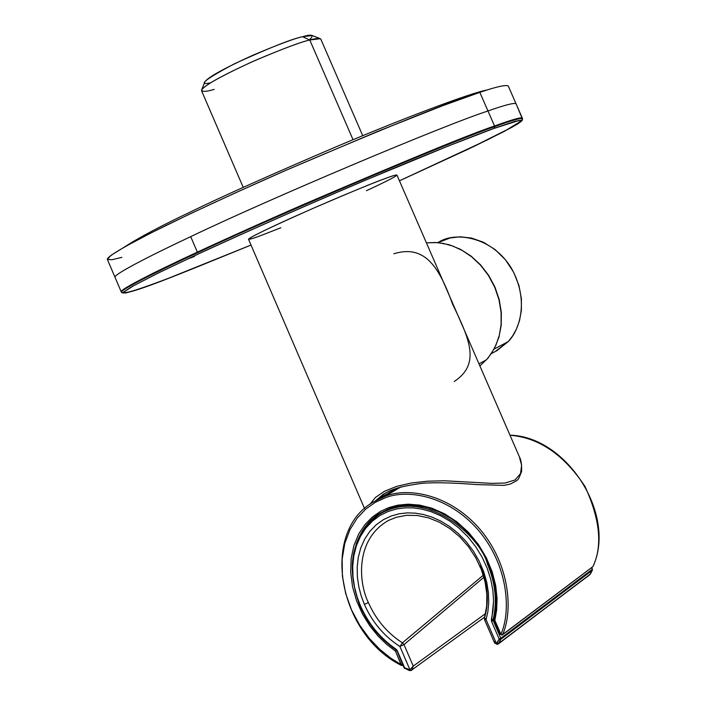 <?xml version="1.0" encoding="UTF-8"?>
<svg xmlns="http://www.w3.org/2000/svg" width="706" height="706" viewBox="0 0 706 706"><rect width="100%" height="100%" fill="white"/><g stroke="black" fill="none" stroke-linecap="round" stroke-linejoin="round"><path stroke-width="1.06" d="M369.962 504.26L375.363 497.518L384.267 491.394L396.445 486.434L411.298 482.992L427.721 481.183L444.665 480.777L492.047 483.372L505.064 483.028L515.053 479.974L520.534 473.594L521.602 465.316L519.378 456.8L521.602 465.307L520.534 473.585L515.062 479.974L505.072 483.028L492.056 483.372L444.674 480.777L427.73 481.183L411.298 482.992L396.445 486.434L384.276 491.385L375.363 497.518L369.962 504.26M385.617 492.859L375.786 500.563L383.429 494.147C391.777 489.549 397.699 486.646 422.709 483.231C435.681 482.322 453.693 482.772 476.744 484.59L504.058 485.357L510.447 484.016C519.104 479.145 517.454 481.836 521.619 471.37C521.822 464.548 521.072 459.685 519.378 456.791L396.94 175.044C395.748 174.867 391.636 176.103 384.611 178.759C374.612 182.254 350.688 192.156 312.846 208.455C270.901 227.058 249.456 237.331 248.521 239.272L364.57 508.585M280.82 227.747L263.285 234.639C248.291 240.481 235.23 243.976 278.791 223.731C325.634 202.207 374.515 182.289 384.611 178.759C399.146 173.173 407.865 171.532 366.423 190.699M362.734 135.684L320.806 39.13C319.421 38.053 315.741 38.353 309.784 40.021C301.188 41.786 281.703 49.146 251.336 62.128C218.03 77.625 201.439 87.156 201.554 90.73L243.235 187.399M210.459 82.867C197.239 85.655 205.19 79.31 234.313 63.84C269.26 47.884 292.019 38.839 302.592 36.703L309.784 40.021L353.035 139.7L309.784 40.021L320.33 38.689L312.211 35.538L302.592 36.703C312.555 33.782 314.682 34.956 308.972 40.233M302.592 36.703C295.161 38.212 278.508 44.416 252.651 55.333C223.467 68.65 207.529 77.545 204.819 82.011L201.563 90.086C204.502 85.258 222.152 75.471 254.504 60.725C283.177 48.608 301.603 41.716 309.784 40.021L302.592 36.703M214.218 89.397C206.452 91.736 202.234 91.965 201.563 90.086M393.789 253.781C425.427 244.082 439.414 267.856 452.59 304.18C470.134 340.31 480.336 364.12 454.267 381.487M478.986 363.837L486.478 359.822L491.526 353.265L495.921 345.181L499.248 335.544L501.11 324.495L501.101 312.37L498.983 299.697L494.694 287.148L488.411 275.437L480.53 265.165L471.59 256.755L462.156 250.401L452.749 246.05L443.747 243.508L435.425 242.493L426.406 242.855L435.425 242.493L443.747 243.508L452.749 246.05L462.156 250.401L471.59 256.755L480.53 265.165L488.411 275.437L494.694 287.148L498.983 299.697L501.101 312.37L501.11 324.495L499.248 335.544L495.921 345.181L491.526 353.265L486.478 359.822L478.986 363.837M479.886 365.929L488.022 358.092L494.438 348.446L498.904 337.327L501.234 325.175L501.331 312.414L499.204 299.538L494.924 287.015L488.649 275.331L480.627 264.918L471.158 256.154L460.594 249.368L449.334 244.788L437.791 242.59L426.398 242.838M494.094 349.091L508.232 341.589L512.468 336.171L516.351 329.278L519.492 320.718L521.381 310.419L521.39 298.523L518.945 285.533L513.677 272.304L505.593 259.967L495.233 249.668L483.504 242.264L471.493 238.046L460.127 236.801L450.031 237.984L438.108 242.617C453.552 231.215 492.77 235.839 512.071 269.374C529.897 302.574 518.425 331.564 508.232 341.589L494.094 349.091M491.385 353.6L496.936 350.635L508.232 341.589L495.135 351.597M402.376 665.502L401.343 664.717L401.396 665.414L395.51 651.153L386.782 644.472L378.107 636.088L369.882 625.957L362.557 614.158L356.627 600.974L352.559 586.871L350.688 572.451L351.173 558.42L353.935 545.42L358.701 533.974L365.064 524.426L372.53 516.889L380.649 511.312L388.997 507.517L398.007 505.125L408.297 504.181L419.726 505.099L431.993 508.232L444.63 513.844L457.038 521.972L468.546 532.395L478.536 544.661L486.513 558.093L492.241 571.966L495.7 585.592L497.068 598.406L496.662 610.055L494.853 620.318L500.907 634.306L500.307 634.367L500.907 634.306C511.223 611.502 508.461 565.391 478.236 530.047C447.789 494.977 406.294 488.949 384.867 497.951L375.239 502.39L365.858 508.991L357.245 518.019L350.008 529.544L344.793 543.426L342.145 559.205L342.41 576.175L345.649 593.428L351.588 610.055L359.733 625.251L369.406 638.48L379.943 649.458L390.745 658.151L401.343 664.717L390.745 658.151L379.943 649.458L369.406 638.48L359.733 625.251L351.588 610.055L345.649 593.428L342.41 576.175L342.145 559.205L344.793 543.426L350.008 529.544L357.245 518.019L365.858 508.991L375.239 502.39L384.867 497.951C406.294 488.949 447.789 494.977 478.236 530.047C508.461 565.391 511.223 611.502 500.907 634.306L494.191 619.515L496.115 609.207L496.512 597.753L495.162 585.142L491.764 571.736L486.125 558.093L478.28 544.873L468.457 532.809L457.135 522.555L444.921 514.55L432.487 509.035L420.414 505.946L409.171 505.046L399.04 505.973L390.171 508.32L379.404 513.571C369.22 519.678 361.446 529.897 356.089 544.211C361.446 529.897 369.22 519.678 379.404 513.571L389.836 508.452L401.379 505.637L413.698 505.249L426.398 507.323L439.097 511.841L451.381 518.672L462.836 527.62L473.082 538.404L481.783 550.698L488.64 564.076L493.423 578.117L495.983 592.352L496.23 606.304L494.191 619.515L494.853 620.318L494.262 620.389L494.853 620.318L496.662 610.055L497.068 598.406L495.7 585.592L492.241 571.966L486.513 558.093L478.536 544.661L468.546 532.395L457.038 521.972L444.63 513.844L431.993 508.232L419.726 505.099L408.297 504.181L398.007 505.125L388.997 507.517L380.649 511.312L372.53 516.889L365.064 524.426L358.701 533.974L353.935 545.42L351.173 558.42L350.688 572.451L352.559 586.871L356.627 600.974L362.557 614.158L369.882 625.957L378.107 636.088L386.782 644.472L395.51 651.153L396.225 650.014L395.51 651.153L396.684 650.658L395.51 651.153L401.343 664.717L402.526 664.222L401.343 664.717L402.349 665.511L402.932 665.176M494.341 619.312L494.262 620.389L500.307 634.367L502.337 634.915L592.908 566.662C602.721 545.967 600.065 519.21 584.947 486.381C563.953 454.638 538.969 437.588 510.006 435.231C538.969 437.588 563.953 454.638 584.947 486.381C600.065 519.21 602.721 545.967 592.908 566.662L502.619 634.526L500.907 634.306L502.619 634.526L502.301 634.941M373.183 502.098L385.008 496.362L401.052 486.849L385.008 496.362C406.718 487.237 448.787 493.326 479.648 528.856C510.288 564.676 513.085 611.422 502.619 634.526C513.085 611.422 510.288 564.676 479.648 528.856C448.787 493.326 406.718 487.237 385.008 496.362L373.183 502.098C319.906 532.333 338.298 634.262 401.396 665.414L402.747 665.317M389.121 520.163L396.428 517.251L406.594 515.318L417.37 515.504L428.445 517.833L439.441 522.263L450.013 528.688L459.8 536.913L468.466 546.682L475.712 557.678L481.315 569.53L485.066 581.859L486.858 594.249L486.646 606.277L484.466 617.556L486.072 619.692L487.89 611.564L488.737 602.527L488.411 592.696L486.752 582.291L483.645 571.604L479.092 560.996L473.179 550.839L466.084 541.502L458.079 533.295L449.484 526.42L440.632 521.002L431.816 517.048L423.282 514.471L415.234 513.138L407.318 512.883L399.217 513.783L391.15 516.015L383.376 519.678L376.183 524.805L369.865 531.344L364.667 539.137L360.766 547.935L358.269 557.44L357.183 567.297L357.412 577.181L358.825 586.801L361.216 595.935L364.384 604.407L368.382 602.571C359.31 584.709 354.112 541.273 387.17 521.196L389.112 520.163L387.17 521.196C354.112 541.281 359.31 584.709 368.382 602.571C375.954 619.639 387.294 633.053 402.411 642.831L404 644.604L399.931 646.511L409.957 669.8L404.609 667.779L397.231 650.623L396.075 649.211L396.013 649.847L396.075 649.211C380.296 638.303 368.408 623.795 360.422 605.704L359.91 605.783L360.422 605.704C368.408 623.795 380.296 638.303 396.075 649.211L397.231 650.623L404.609 667.779L409.957 669.8L399.931 646.511L402.411 642.831C387.294 633.053 375.954 619.639 368.382 602.571L364.384 604.407C372.291 622.242 384.143 636.282 399.931 646.511C384.143 636.282 372.291 622.242 364.384 604.407L361.216 595.935L358.825 586.801L357.412 577.181L357.183 567.297L358.269 557.44L360.766 547.935L364.667 539.137L369.865 531.344L376.183 524.805L383.376 519.678L391.15 516.015L399.217 513.783L407.318 512.883L415.234 513.138L423.282 514.471L431.816 517.048L440.632 521.002L449.484 526.42L458.079 533.295L466.084 541.502L473.179 550.839L479.092 560.996L483.645 571.604L486.752 582.291L488.411 592.696L488.737 602.527L487.89 611.564L486.072 619.692L496.415 643.598L497.192 642.954L499.168 639.018L491.526 621.359L493.565 601.097L492.894 590.595L490.802 579.547L487.202 568.259L482.092 557.113L475.57 546.488L467.849 536.772L459.209 528.264L449.987 521.196L440.518 515.671L431.119 511.682L422.047 509.141L413.504 507.905L405.12 507.817L396.56 508.955L388.071 511.488L379.916 515.521L372.406 521.09L365.814 528.123L360.404 536.454L356.371 545.817L353.803 555.904L352.709 566.353L352.991 576.828L354.509 587.03L357.06 596.711L360.422 605.704L357.06 596.711L354.509 587.03L352.991 576.828L352.709 566.353L353.803 555.904L356.371 545.817L360.404 536.454L365.814 528.123L372.406 521.09L379.916 515.521L388.071 511.488L396.56 508.955L405.12 507.817L413.504 507.905L422.047 509.141L431.119 511.682L440.518 515.671L449.987 521.196L459.209 528.264L467.849 536.772L475.57 546.488L482.092 557.113L487.202 568.259L490.802 579.547L492.894 590.595L493.565 601.097L492.982 610.814L491.35 619.594L493.097 619.7L494.377 618.765L493.097 619.7L493.194 620.583L500.828 638.233L592.299 569.318L591.628 567.783L592.299 569.318L500.828 638.233L493.194 620.583L494.147 619.877L493.194 620.583L493.097 619.7C497.359 601.75 495.453 583.121 487.369 563.812C495.453 583.121 497.359 601.75 493.097 619.7L491.35 619.594L491.526 621.359L493.194 620.583L491.526 621.359L499.168 639.018L500.828 638.233L498.851 643.29L590.366 574.084L592.308 570.307L500.854 639.292L592.308 570.307L592.299 569.318L590.366 574.084L498.198 644.04M488.261 563.194L487.369 563.812L488.261 563.194M379.06 514.533C425.647 486.178 480.945 537.363 487.369 563.812C480.945 537.363 425.647 486.178 379.06 514.533C351.703 535.766 345.322 566.186 359.91 605.783C367.985 624.113 380.022 638.798 396.013 649.847L396.701 650.685L396.313 649.767M592.413 569.883L589.81 574.737L497.412 644.419L496.415 643.598L497.412 644.419L498.851 643.29L497.192 642.954L498.851 643.29L500.854 639.292L499.168 639.018L500.854 639.292L500.828 638.233L499.168 639.018L496.415 643.598L494.588 642.963L496.415 643.598L486.072 619.692L484.607 619.868L486.072 619.692L484.466 617.547L484.775 617.115C489.258 600.78 487.775 583.677 480.327 565.806M410.98 670.585L409.957 669.8L410.954 670.594L411.774 670.17L413.257 666.102L409.957 669.8L413.257 666.102L404 644.604L413.257 666.102L485.463 613.664L413.257 666.102L411.669 670.25M483.292 575.222L402.411 642.831L399.931 646.511L404 644.604L483.901 577.261M404 644.604L402.411 642.831M484.457 617.582L484.607 619.868L485.022 619.365M408.924 669.72L409.083 670.462L408.924 669.72M404.609 667.779L404.714 668.503L404.079 667.832L404.609 667.779M397.231 650.623L396.701 650.685L397.231 650.623M396.887 650.473L404.079 667.832L409.083 670.462L410.954 670.594L484.581 617.141M484.607 619.868L494.588 642.954L494.553 641.401M592.405 570.192L592.219 569.133M494.076 128.342C478.156 134.158 452.228 144.227 412.075 160.668C355.674 183.878 266.824 222.266 198.915 253.666L157.8 273.213L132.79 286.098L123.347 292.231C122.456 295.232 145.842 286.954 168.487 278.305L251.009 245.061L168.487 278.305C150.149 285.374 136.002 290.245 126.047 292.902C121.979 293.475 124.23 291.207 132.79 286.098L157.8 273.213L198.915 253.666C253.198 228.744 308.663 204.255 365.32 180.198L448.601 145.851L494.076 128.342L515.159 121.264L521.725 120.144L521.425 121.229L518.133 123.647L511.453 127.548L487.043 140.079L399.446 180.824L469.358 148.622L511.453 127.548L518.133 123.647L521.425 121.229L521.725 120.144L515.159 121.264L494.076 128.342L494.588 126.656C511.497 120.47 520.825 117.805 522.564 118.661C520.825 117.805 511.497 120.47 494.588 126.656C450.499 141.712 276.893 215.295 197.609 252.713C276.893 215.295 450.499 141.712 494.588 126.656L494.076 128.342M190.699 236.642C150.237 255.651 113.384 274.546 115.007 277.273C113.384 274.546 150.237 255.651 190.699 236.642L197.609 252.713L190.699 236.642C269.736 198.713 443.386 125.412 487.758 111.045C443.386 125.412 269.736 198.713 190.699 236.642M516.033 103.738C514.171 102.608 504.755 105.044 487.758 111.045C504.755 105.044 514.171 102.608 516.033 103.738L522.484 119.085M115.007 277.273L121.414 292.249C120.002 290.007 157.041 271.519 197.609 252.713C157.041 271.519 120.002 290.007 121.414 292.249C124.688 297.147 178.141 274.696 251.009 245.061M194.45 256.463L187.434 259.058M487.378 89.927C471.078 92.645 402.341 118.749 336.515 146.619C269.877 175.141 221.507 196.771 191.397 211.509C161.365 225.708 139.082 237.516 124.556 246.932C139.082 237.516 161.365 225.708 191.397 211.509C221.507 196.771 269.877 175.141 336.515 146.619C402.341 118.749 471.078 92.645 487.378 89.927M121.882 257.355L111.972 259.729L107.391 259.464L110.833 255.466L124.865 246.765L151.058 232.909L188.881 214.43L235.31 192.888L285.445 170.525L377.648 131.413L442.424 105.803L479.842 92.362C455.37 99.52 390.745 125.5 285.965 170.296C241.081 190.046 201.263 208.349 166.51 225.223C124.521 245.944 106.685 256.958 107.374 259.429L121.167 291.675C120.788 290.334 131.493 284.156 153.281 273.151C185.899 257.019 242.952 230.924 301.144 205.49C405.95 160.518 470.408 134.016 494.535 125.986L479.842 92.362L494.535 125.986C511.868 119.693 521.125 117.064 522.308 118.087C521.125 117.064 511.868 119.693 494.535 125.986C470.408 134.016 405.95 160.518 301.144 205.49C256.19 225.17 216.23 243.217 181.266 259.631C138.976 279.717 120.779 289.91 121.167 291.675M522.308 118.087L508.249 85.956C505.575 84.667 496.106 86.803 479.842 92.362M168.602 278.235C146.089 286.821 122.888 295.029 123.956 291.949L133.522 285.762L158.612 272.86L199.736 253.313C253.966 228.426 309.299 204.008 365.734 180.056L448.645 145.868L493.829 128.483L514.7 121.485L521.16 120.408L520.834 121.494L517.533 123.903L510.879 127.795L486.584 140.265L399.446 180.807L469.005 148.763L510.879 127.795L520.834 121.494L521.16 120.408L518.954 120.47L493.829 128.483C478.024 134.255 452.264 144.253 412.295 160.606C356.159 183.701 267.6 221.958 199.736 253.313L158.612 272.86L133.522 285.762L123.956 291.949C122.888 295.029 146.089 286.821 168.602 278.235L251.001 245.044L168.602 278.235M437.588 242.573L441.479 240.896M375.671 500.625L396.825 488.093M501.913 635.135L593.014 566.53C616.832 514.762 566.786 436.573 509.979 435.17M381.187 513.253L387.947 509.167M497.412 644.419L494.624 643.025M592.422 569.151L591.778 567.668M399.446 180.824L474.838 146.001L504.305 131.378L522.299 120.382L522.564 118.661M521.928 120.488L522.449 118.529M121.397 292.081L123.188 293.043"/></g></svg>
